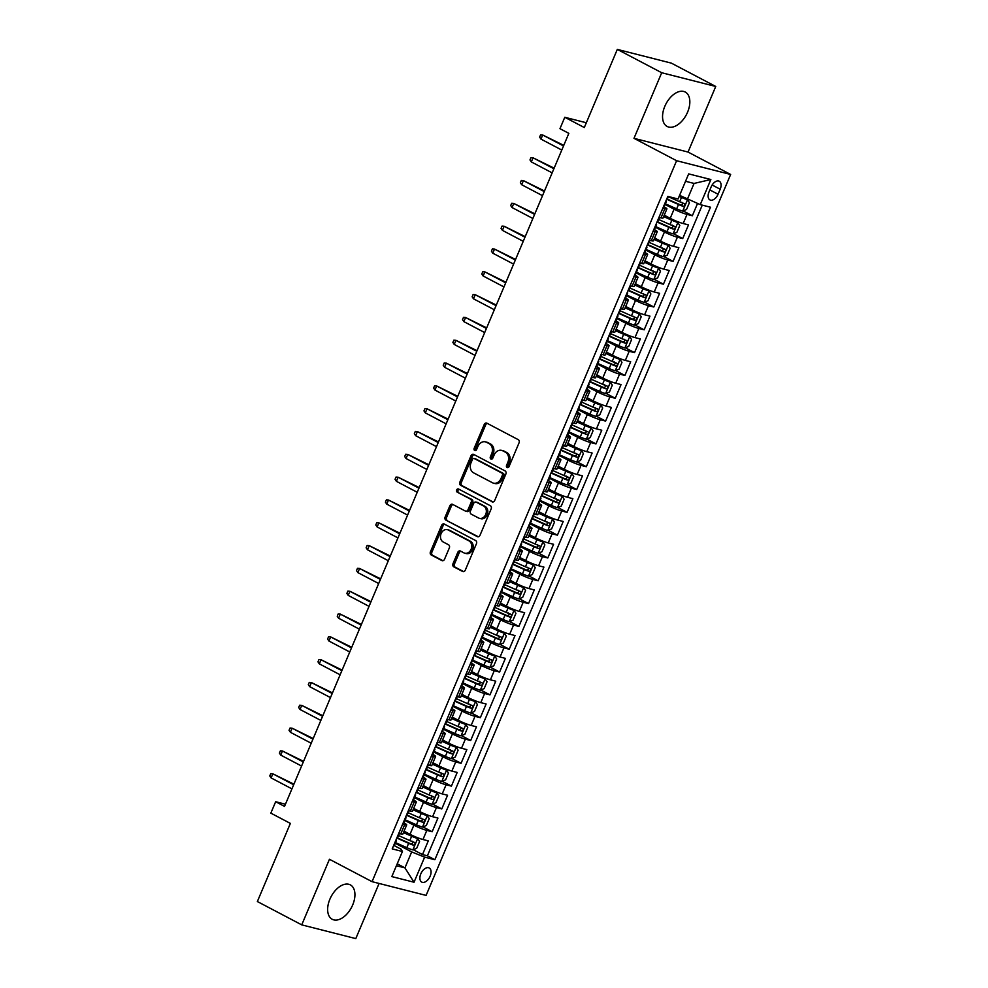<?xml version="1.0" encoding="UTF-8"?>
<svg xmlns="http://www.w3.org/2000/svg" width="988" height="988" viewBox="0 0 988 988"><rect width="100%" height="100%" fill="white"/><g stroke="black" fill="none" stroke-linecap="round" stroke-linejoin="round"><path stroke-width="1.48" d="M507.128 467.546A1.717 1.359 -75.7 0 0 509.018 466.62L519.058 442.822A2.445 1.951 -75.7 0 0 518.268 439.672L486.899 423.185A2.445 1.951 -75.7 0 0 484.219 424.507L474.166 448.305A1.717 1.359 -75.7 0 0 476.599 449.577L477.908 446.502A7.83 6.237 -75.7 0 1 485.404 441.846A7.83 6.237 -75.7 0 1 486.504 442.266L489.122 443.637A7.83 6.237 -75.7 0 1 491.666 453.739L490.369 456.814A1.717 1.359 -75.7 0 0 492.802 458.099L494.111 455.023A7.83 6.237 -75.7 0 1 501.608 450.367A7.83 6.237 -75.7 0 1 502.707 450.787L505.325 452.158A7.83 6.237 -75.7 0 1 507.869 462.261L506.572 465.336A1.717 1.359 -75.7 0 0 507.128 467.546M352.679 904.971A19.439 11.547 117.7 0 0 350.332 884.865A19.439 11.547 117.7 0 0 329.893 899.179A19.439 11.547 117.7 0 0 332.24 919.285A19.439 11.547 117.7 0 0 352.679 904.971M687.586 112.15A19.439 11.547 117.7 0 0 685.24 92.045A19.439 11.547 117.7 0 0 664.8 106.358A19.439 11.547 117.7 0 0 667.147 126.464A19.439 11.547 117.7 0 0 687.586 112.15M430.151 876.22A7.978 4.742 117.7 0 0 429.2 867.97A7.978 4.742 117.7 0 0 420.814 873.849A7.978 4.742 117.7 0 0 421.765 882.099A7.978 4.742 117.7 0 0 430.151 876.22M452.998 563.679A2.445 1.951 -75.7 0 0 453.801 566.84L462.594 571.459A2.445 1.951 -75.7 0 0 465.286 570.138L476.451 543.709A2.445 1.951 -75.7 0 0 475.648 540.56L444.291 524.072A2.445 1.951 -75.7 0 0 441.599 525.394L430.435 551.823A2.445 1.951 -75.7 0 0 431.237 554.972L441.858 560.567A2.445 1.951 -75.7 0 0 444.551 559.233L449.33 547.932A2.445 1.951 -75.7 0 0 448.527 544.771L443.254 542.004A6.546 5.212 -75.7 0 1 440.907 534.138A6.546 5.212 -75.7 0 1 447.403 529.667A6.546 5.212 -75.7 0 1 448.317 530.025L468.967 540.881A6.546 5.212 -75.7 0 1 471.313 548.735A6.546 5.212 -75.7 0 1 464.829 553.206A6.546 5.212 -75.7 0 1 463.903 552.86L460.47 551.045A2.445 1.951 -75.7 0 0 457.777 552.366L452.998 563.679L454.455 564.049A2.445 1.951 -75.7 0 0 455.258 567.211L463.631 571.607M661.701 72.729L633.987 138.32L688.031 152.053L715.744 86.462L661.701 72.729L617.315 49.4L584.303 127.538L564.778 117.276L559.961 128.687L568.841 133.355L284.532 806.393L275.664 801.725L270.836 813.136L290.373 823.399L257.362 901.538L301.735 924.867L355.791 938.6L379.083 883.457M633.987 138.32L676.595 160.711L372.056 881.667L329.449 859.276L301.735 924.867M492.012 501.818A2.445 1.951 -75.7 0 0 494.704 500.496L505.868 474.067A2.445 1.951 -75.7 0 0 505.066 470.906L473.709 454.418A2.445 1.951 -75.7 0 0 471.017 455.752L459.852 482.169A2.445 1.951 -75.7 0 0 460.655 485.33L492.728 501.99M491.16 508.894L479.995 535.311A2.445 1.951 -75.7 0 1 477.303 536.632L445.946 520.145A2.445 1.951 -75.7 0 1 445.143 516.996L449.923 505.683A2.445 1.951 -75.7 0 1 452.615 504.362L465.336 511.043A2.445 1.951 -75.7 0 0 468.016 509.722L471.19 502.225A2.445 1.951 -75.7 0 0 470.387 499.064L457.148 492.11A1.717 1.359 -75.7 0 1 458.469 488.974L490.357 505.733A2.445 1.951 -75.7 0 1 491.16 508.894M617.315 49.4L671.358 63.133L715.744 86.462M413.243 849.692L422.506 854.571L428.286 840.874L422.963 839.528L426.816 830.402A9.966 1.124 -157.1 0 1 413.873 825.178L404.882 820.46M422.876 826.882L432.151 831.76L437.931 818.064L432.596 816.706L436.449 807.579A9.966 1.124 -157.1 0 1 423.506 802.367L414.528 797.649M432.509 804.071L441.784 808.937L447.564 795.254L442.229 793.895L446.094 784.768A9.966 1.124 -157.1 0 1 433.152 779.557L424.161 774.827M442.155 781.249L451.417 786.127L457.197 772.431L451.874 771.085L455.727 761.958A9.966 1.124 -157.1 0 1 442.785 756.734L433.794 752.016M451.788 758.438L461.063 763.304L466.842 749.62L461.507 748.262L465.36 739.135A9.966 1.124 -157.1 0 1 452.418 733.923L443.439 729.193M461.421 735.628L470.696 740.494L476.475 726.81L471.153 725.451L475.006 716.325A9.966 1.124 -157.1 0 1 462.063 711.113L453.072 706.383M471.066 712.805L480.329 717.683L486.121 703.987L480.786 702.641L484.639 693.514A9.966 1.124 -157.1 0 1 471.696 688.29L462.705 683.573M480.699 689.995L489.974 694.86L495.754 681.177L490.419 679.818L494.272 670.691A9.966 1.124 -157.1 0 1 481.329 665.48L472.35 660.75M490.332 667.172L499.607 672.05L505.387 658.366L500.064 657.008L503.917 647.881A9.966 1.124 -157.1 0 1 490.974 642.657L481.983 637.939M499.977 644.361L509.24 649.24L515.032 635.543L509.697 634.197L513.55 625.071A9.966 1.124 -157.1 0 1 500.607 619.846L491.616 615.129M509.61 621.551L518.885 626.417L524.665 612.733L519.33 611.374L523.183 602.248A9.966 1.124 -157.1 0 1 510.24 597.036L501.262 592.306M519.256 598.728L528.518 603.606L534.298 589.922L528.975 588.564L532.828 579.437A9.966 1.124 -157.1 0 1 519.886 574.213L510.895 569.496M528.889 575.918L538.151 580.796L543.943 567.1L538.608 565.741L542.461 556.627A9.966 1.124 -157.1 0 1 529.519 551.403L520.54 546.685M538.522 553.107L547.797 557.973L553.576 544.289L548.241 542.931L552.094 533.804A9.966 1.124 -157.1 0 1 539.152 528.592L530.173 523.862M548.167 530.284L557.43 535.163L563.209 521.466L557.887 520.12L561.74 510.994A9.966 1.124 -157.1 0 1 548.797 505.77L539.806 501.052M557.8 507.474L567.075 512.352L572.855 498.656L567.52 497.297L571.373 488.171A9.966 1.124 -157.1 0 1 558.43 482.959L549.452 478.241M567.433 484.663L576.708 489.529L582.488 475.846L577.153 474.487L581.018 465.36A9.966 1.124 -157.1 0 1 568.063 460.149L559.085 455.419M577.078 461.841L586.341 466.719L592.121 453.023L586.798 451.677L590.651 442.55A9.966 1.124 -157.1 0 1 577.708 437.326L568.718 432.608M586.711 439.03L595.986 443.896L601.766 430.212L596.431 428.854L600.284 419.727A9.966 1.124 -157.1 0 1 587.341 414.515L578.363 409.785M596.344 416.22L605.619 421.086L611.399 407.402L606.064 406.043L609.929 396.917A9.966 1.124 -157.1 0 1 596.987 391.705L587.996 386.975M605.99 393.397L615.252 398.275L621.044 384.579L615.709 383.233L619.562 374.106A9.966 1.124 -157.1 0 1 606.62 368.882L597.629 364.164M615.623 370.586L624.898 375.452L630.677 361.769L625.342 360.41L629.195 351.283A9.966 1.124 -157.1 0 1 616.253 346.072L607.274 341.342M625.256 347.764L634.531 352.642L640.31 338.958L634.988 337.6L638.841 328.473A9.966 1.124 -157.1 0 1 625.898 323.249L616.907 318.531M634.901 324.953L644.164 329.831L649.956 316.135L644.621 314.777L648.474 305.663A9.966 1.124 -157.1 0 1 635.531 300.438L626.54 295.721M644.534 302.143L653.809 307.009L659.589 293.325L654.254 291.966L658.107 282.84A9.966 1.124 -157.1 0 1 645.164 277.628L636.186 272.898M654.18 279.32L663.442 284.198L669.222 270.502L663.899 269.156L667.752 260.029A9.966 1.124 -157.1 0 1 654.809 254.805L645.819 250.088M663.812 256.51L673.075 261.388L678.867 247.692L673.532 246.333L677.385 237.206A9.966 1.124 -157.1 0 1 664.442 231.995L655.464 227.277M673.446 233.699L682.72 238.565L688.5 224.881L683.165 223.523A9.966 1.124 -157.1 0 1 670.222 218.311L664.257 215.174M422.963 839.528A9.966 1.124 22.9 0 1 410.02 834.304L404.055 831.167M432.596 816.706A9.966 1.124 22.9 0 1 419.653 811.494L413.688 808.357M442.229 793.895A9.966 1.124 22.9 0 1 429.286 788.683L423.321 785.546M451.874 771.085A9.966 1.124 22.9 0 1 438.931 765.861L432.966 762.724M461.507 748.262A9.966 1.124 22.9 0 1 448.564 743.05L442.599 739.913M471.153 725.451A9.966 1.124 22.9 0 1 458.197 720.227L452.232 717.103M480.786 702.641A9.966 1.124 22.9 0 1 467.843 697.417L461.878 694.28M490.419 679.818A9.966 1.124 22.9 0 1 477.476 674.606L471.511 671.47M500.064 657.008A9.966 1.124 22.9 0 1 487.121 651.784L481.144 648.647M509.697 634.197A9.966 1.124 22.9 0 1 496.754 628.973L490.789 625.836M519.33 611.374A9.966 1.124 22.9 0 1 506.387 606.163L500.422 603.026M528.975 588.564A9.966 1.124 22.9 0 1 516.032 583.34L510.055 580.203M538.608 565.741A9.966 1.124 22.9 0 1 525.665 560.529L519.7 557.393M548.241 542.931A9.966 1.124 22.9 0 1 535.298 537.719L529.333 534.582M557.887 520.12A9.966 1.124 22.9 0 1 544.944 514.896L538.966 511.759M567.52 497.297A9.966 1.124 22.9 0 1 554.577 492.086L548.612 488.949M577.153 474.487A9.966 1.124 22.9 0 1 564.21 469.275L558.245 466.138M586.798 451.677A9.966 1.124 22.9 0 1 573.855 446.453L567.89 443.316M596.431 428.854A9.966 1.124 22.9 0 1 583.488 423.642L577.523 420.505M606.064 406.043A9.966 1.124 22.9 0 1 593.121 400.819L587.156 397.695M615.709 383.233A9.966 1.124 22.9 0 1 602.766 378.009L596.801 374.872M625.342 360.41A9.966 1.124 22.9 0 1 612.399 355.198L606.434 352.061M634.988 337.6A9.966 1.124 22.9 0 1 622.032 332.376L616.067 329.239M644.621 314.777A9.966 1.124 22.9 0 1 631.678 309.565L625.713 306.428M654.254 291.966A9.966 1.124 22.9 0 1 641.311 286.755L635.346 283.618M663.899 269.156A9.966 1.124 22.9 0 1 650.956 263.932L644.979 260.795M673.532 246.333A9.966 1.124 22.9 0 1 660.589 241.121L654.624 237.984M711.138 186.93L709.014 191.944A7.731 4.594 117.7 0 0 709.952 199.934A7.731 4.594 117.7 0 0 718.066 194.253L720.19 189.227A7.731 4.594 117.7 0 0 719.264 181.236A7.731 4.594 117.7 0 0 711.138 186.93M676.595 160.711L730.638 174.456L426.1 895.4L372.056 881.667M422.506 854.571L427.396 855.818L434.856 859.733L710.483 207.221L700.257 204.627L679.596 195.352M434.856 859.733L424.63 857.139L414.034 882.235L391.828 876.591L402.425 851.495L392.211 848.89L667.839 196.39L678.064 198.983L688.661 173.888L710.866 179.532L700.257 204.627M403.351 822.51L403.351 822.51A9.966 1.124 -157.1 0 1 406.698 824.906A9.966 1.124 -157.1 0 1 404.611 824.758L402.61 824.251M412.984 799.687L412.996 799.7A9.966 1.124 -157.1 0 1 416.331 802.083A9.966 1.124 -157.1 0 1 414.244 801.947L412.255 801.429M422.629 776.877L422.629 776.877A9.966 1.124 -157.1 0 1 425.976 779.273A9.966 1.124 -157.1 0 1 423.889 779.124L421.888 778.618M432.262 754.066L432.262 754.066A9.966 1.124 -157.1 0 1 435.609 756.462A9.966 1.124 -157.1 0 1 433.522 756.314L431.534 755.808M441.895 731.244L441.908 731.244A9.966 1.124 -157.1 0 1 445.242 733.639A9.966 1.124 -157.1 0 1 443.167 733.491L441.167 732.985M451.541 708.433L451.541 708.433A9.966 1.124 -157.1 0 1 454.888 710.829A9.966 1.124 -157.1 0 1 452.8 710.681L450.8 710.174M461.174 685.623L461.174 685.623A9.966 1.124 -157.1 0 1 464.521 688.019A9.966 1.124 -157.1 0 1 462.433 687.87L460.445 687.364M470.819 662.8L470.819 662.8A9.966 1.124 -157.1 0 1 474.154 665.196A9.966 1.124 -157.1 0 1 472.079 665.048L470.078 664.541M480.452 639.989L480.452 639.989A9.966 1.124 -157.1 0 1 483.799 642.385A9.966 1.124 -157.1 0 1 481.712 642.237L479.711 641.731M490.085 617.179L490.085 617.179A9.966 1.124 -157.1 0 1 493.432 619.575A9.966 1.124 -157.1 0 1 491.345 619.427L489.356 618.92M499.73 594.356L499.73 594.356A9.966 1.124 -157.1 0 1 503.065 596.752A9.966 1.124 -157.1 0 1 500.99 596.604L498.989 596.097M509.363 571.546L509.363 571.546A9.966 1.124 -157.1 0 1 512.71 573.942A9.966 1.124 -157.1 0 1 510.623 573.793L508.622 573.287M518.996 548.723L519.009 548.735A9.966 1.124 -157.1 0 1 522.343 551.131A9.966 1.124 -157.1 0 1 520.256 550.983L518.268 550.477M528.642 525.912L528.642 525.912A9.966 1.124 -157.1 0 1 531.989 528.308A9.966 1.124 -157.1 0 1 529.901 528.16L527.901 527.654M538.275 503.102L538.275 503.102A9.966 1.124 -157.1 0 1 541.622 505.498A9.966 1.124 -157.1 0 1 539.534 505.35L537.534 504.843M547.908 480.279L547.92 480.291A9.966 1.124 -157.1 0 1 551.255 482.675A9.966 1.124 -157.1 0 1 549.167 482.539L547.179 482.021M557.553 457.469L557.553 457.469A9.966 1.124 -157.1 0 1 560.9 459.865A9.966 1.124 -157.1 0 1 558.813 459.716L556.812 459.21M567.186 434.658L567.186 434.658A9.966 1.124 -157.1 0 1 570.533 437.054A9.966 1.124 -157.1 0 1 568.446 436.906L566.445 436.4M576.819 411.835L576.831 411.835A9.966 1.124 -157.1 0 1 580.166 414.231A9.966 1.124 -157.1 0 1 578.091 414.083L576.09 413.577M586.464 389.025L586.464 389.025A9.966 1.124 -157.1 0 1 589.811 391.421A9.966 1.124 -157.1 0 1 587.724 391.273L585.723 390.766M596.097 366.215L596.097 366.215A9.966 1.124 -157.1 0 1 599.444 368.61A9.966 1.124 -157.1 0 1 597.357 368.462L595.369 367.956M605.73 343.392L605.743 343.392A9.966 1.124 -157.1 0 1 609.077 345.788A9.966 1.124 -157.1 0 1 607.003 345.639L605.002 345.133M615.376 320.581L615.376 320.581A9.966 1.124 -157.1 0 1 618.723 322.977A9.966 1.124 -157.1 0 1 616.636 322.829L614.635 322.323M625.009 297.771L625.009 297.771A9.966 1.124 -157.1 0 1 628.356 300.167A9.966 1.124 -157.1 0 1 626.269 300.019L624.28 299.512M634.654 274.948L634.654 274.948A9.966 1.124 -157.1 0 1 637.989 277.344A9.966 1.124 -157.1 0 1 635.914 277.196L633.913 276.689M644.287 252.138L644.287 252.138A9.966 1.124 -157.1 0 1 647.634 254.534A9.966 1.124 -157.1 0 1 645.547 254.385L643.546 253.879M653.92 229.315L653.92 229.327A9.966 1.124 -157.1 0 1 657.267 231.723A9.966 1.124 -157.1 0 1 655.18 231.575L653.192 231.056M683.091 210.876L692.353 215.755L687.018 214.396A9.966 1.124 -157.1 0 1 674.075 209.184L665.097 204.454M663.566 206.504L663.566 206.504A9.966 1.124 -157.1 0 1 666.9 208.9A9.966 1.124 -157.1 0 1 664.825 208.752L662.825 208.246M666.9 208.9L663.047 218.027A9.966 1.124 -157.1 0 1 660.972 217.879L658.971 217.372M398.757 833.378L400.758 833.884A9.966 1.124 22.9 0 0 402.845 834.033L406.698 824.906M408.402 810.555L410.391 811.062A9.966 1.124 22.9 0 0 412.478 811.21L416.331 802.083M418.035 787.745L420.036 788.251A9.966 1.124 22.9 0 0 422.111 788.399L425.976 779.273M427.668 764.934L429.669 765.441A9.966 1.124 22.9 0 0 431.756 765.589L435.609 756.462M437.314 742.111L439.302 742.618A9.966 1.124 22.9 0 0 441.389 742.766L445.242 733.639M446.947 719.301L448.947 719.807A9.966 1.124 22.9 0 0 451.034 719.956L454.888 710.829M456.579 696.491L458.58 696.997A9.966 1.124 22.9 0 0 460.667 697.145L464.521 688.019M466.225 673.668L468.213 674.174A9.966 1.124 22.9 0 0 470.3 674.322L474.154 665.196M475.858 650.857L477.859 651.364A9.966 1.124 22.9 0 0 479.946 651.512L483.799 642.385M485.503 628.047L487.492 628.553A9.966 1.124 22.9 0 0 489.579 628.701L493.432 619.575M495.136 605.224L497.137 605.73A9.966 1.124 22.9 0 0 499.212 605.879L503.065 596.752M504.769 582.414L506.77 582.92A9.966 1.124 22.9 0 0 508.857 583.068L512.71 573.942M514.415 559.591L516.403 560.11A9.966 1.124 22.9 0 0 518.49 560.245L522.343 551.131M524.048 536.78L526.048 537.287A9.966 1.124 22.9 0 0 528.123 537.435L531.989 528.308M533.681 513.97L535.681 514.476A9.966 1.124 22.9 0 0 537.768 514.625L541.622 505.498M543.326 491.147L545.314 491.654A9.966 1.124 22.9 0 0 547.401 491.802L551.255 482.675M552.959 468.337L554.96 468.843A9.966 1.124 22.9 0 0 557.034 468.991L560.9 459.865M562.592 445.526L564.593 446.033A9.966 1.124 22.9 0 0 566.68 446.181L570.533 437.054M572.237 422.703L574.226 423.21A9.966 1.124 22.9 0 0 576.313 423.358L580.166 414.231M581.87 399.893L583.871 400.399A9.966 1.124 22.9 0 0 585.946 400.548L589.811 391.421M591.503 377.083L593.504 377.589A9.966 1.124 22.9 0 0 595.591 377.737L599.444 368.61M601.149 354.26L603.137 354.766A9.966 1.124 22.9 0 0 605.224 354.914L609.077 345.788M610.782 331.449L612.782 331.956A9.966 1.124 22.9 0 0 614.869 332.104L618.723 322.977M620.415 308.627L622.415 309.145A9.966 1.124 22.9 0 0 624.502 309.293L628.356 300.167M630.06 285.816L632.061 286.322A9.966 1.124 22.9 0 0 634.135 286.471L637.989 277.344M639.693 263.006L641.694 263.512A9.966 1.124 22.9 0 0 643.781 263.66L647.634 254.534M649.338 240.183L651.327 240.702A9.966 1.124 22.9 0 0 653.414 240.837L657.267 231.723M682.72 238.565L677.385 237.206M673.075 261.388L667.752 260.029M663.442 284.198L658.107 282.84M653.809 307.009L648.474 305.663M644.164 329.831L638.841 328.473M634.531 352.642L629.195 351.283M624.898 375.452L619.562 374.106M615.252 398.275L609.929 396.917M605.619 421.086L600.284 419.727M595.986 443.896L590.651 442.55M586.341 466.719L581.018 465.36M576.708 489.529L571.373 488.171M567.075 512.352L561.74 510.994M557.43 535.163L552.094 533.804M547.797 557.973L542.461 556.627M538.151 580.796L532.828 579.437M528.518 603.606L523.183 602.248M518.885 626.417L513.55 625.071M509.24 649.24L503.917 647.881M499.607 672.05L494.272 670.691M489.974 694.86L484.639 693.514M480.329 717.683L475.006 716.325M470.696 740.494L465.36 739.135M461.063 763.304L455.727 761.958M451.417 786.127L446.094 784.768M441.784 808.937L436.449 807.579M432.151 831.76L426.816 830.402M427.396 855.818L702.258 205.133M692.353 215.755L697.516 203.528M397.225 863.821L404.944 867.884L411.687 851.915L395.249 843.27M687.315 199.415L694.07 183.435L685.536 181.273M688.031 152.053L730.638 174.456M285.458 804.207L275.664 801.725M586.329 122.759L564.778 117.276M396.423 865.723L404.944 867.884L414.034 882.235M393.718 845.32L401.177 849.248L402.425 851.495M411.687 851.915L424.63 857.139M694.07 183.435L710.866 179.532M508.165 467.546A1.717 1.359 -75.7 0 1 508.03 465.706L509.339 462.631A7.83 6.237 -75.7 0 0 506.782 452.529L505.325 452.158M501.608 450.367L503.077 450.738A7.83 6.237 -75.7 0 1 504.176 451.158L506.782 452.529M485.404 441.846L486.874 442.216A7.83 6.237 -75.7 0 1 487.961 442.636L490.579 444.02A7.83 6.237 -75.7 0 1 493.123 454.11L491.826 457.185A1.717 1.359 -75.7 0 0 491.962 459.025M487.319 423.407A2.445 1.951 -75.7 0 0 485.676 424.877L475.623 448.676A1.717 1.359 -75.7 0 0 475.759 450.516M474.129 454.641A2.445 1.951 -75.7 0 0 472.474 456.123L461.31 482.539A2.445 1.951 -75.7 0 0 462.112 485.701L493.061 501.966M502.386 475.24A1.717 1.359 -75.7 0 0 501.83 473.042L474.302 458.568A1.717 1.359 -75.7 0 0 472.412 459.494L471.041 462.742A7.83 6.237 -75.7 0 0 473.598 472.832L492.407 482.724A7.83 6.237 -75.7 0 0 493.506 483.157A7.83 6.237 -75.7 0 0 501.015 478.488L502.386 475.24L503.843 475.623A1.717 1.359 -75.7 0 0 503.287 473.413L501.83 473.042M475.265 458.815A1.717 1.359 -75.7 0 1 475.759 458.938L503.287 473.413M493.506 483.157L494.976 483.527A7.83 6.237 -75.7 0 0 502.472 478.859L501.015 478.488M503.843 475.623L502.472 478.859M478.353 536.793L445.946 520.145M453.035 504.584A2.445 1.951 -75.7 0 0 451.38 506.054L446.601 517.366A2.445 1.951 -75.7 0 0 447.403 520.528M466.793 511.426A2.445 1.951 -75.7 0 0 469.485 510.092L472.647 502.596A2.445 1.951 -75.7 0 0 471.856 499.434L457.148 492.11M459.05 489.282A1.717 1.359 -75.7 0 0 458.605 492.481M478.525 517.984A6.546 5.212 -75.7 0 0 479.452 518.342A6.546 5.212 -75.7 0 0 485.935 513.871A6.546 5.212 -75.7 0 0 483.589 506.004L476.315 502.188A2.445 1.951 -75.7 0 0 473.623 503.51L470.461 511.006A2.445 1.951 -75.7 0 0 471.251 514.168L478.525 517.984M479.452 518.342L480.909 518.712A6.546 5.212 -75.7 0 0 487.405 514.242A6.546 5.212 -75.7 0 0 485.046 506.375L483.589 506.004M477.068 502.373A2.445 1.951 -75.7 0 1 477.772 502.559L485.046 506.375M460.89 551.267A2.445 1.951 -75.7 0 0 459.235 552.737L454.455 564.049M464.829 553.206L466.287 553.576A6.546 5.212 -75.7 0 0 472.783 549.118A6.546 5.212 -75.7 0 0 470.424 541.251L468.967 540.881M447.403 529.667L448.861 530.037A6.546 5.212 -75.7 0 1 449.775 530.395L470.424 541.251M444.711 524.295A2.445 1.951 -75.7 0 0 443.056 525.764L431.892 552.193A2.445 1.951 -75.7 0 0 432.695 555.342L442.896 560.715M665.369 203.8L676.669 208.839A6.607 0.753 -157.1 0 0 682.634 211.062L686.524 209.518L689.414 202.676L687.463 199.65A6.607 0.753 -157.1 0 1 681.485 197.427L679.151 196.39M687.463 199.65L679.299 196.044M666.69 199.23L678.497 204.504A6.607 0.753 22.9 0 0 683.153 206.331C684.956 205.85 685.339 204.948 684.314 203.59A6.607 0.753 -157.1 0 1 679.658 201.762L668.357 196.723M681.757 202.244C683.103 203.763 682.708 204.677 680.609 204.985L667.345 199.119M663.689 206.208A6.607 0.753 22.9 0 0 664.381 206.159L666.208 201.824A6.607 0.753 22.9 0 0 665.764 201.293M665.579 201.737L665.776 201.91A6.607 0.753 22.9 0 0 666.208 201.824M668.444 196.538L667.357 199.094A6.607 0.753 -157.1 0 1 666.937 199.168L666.616 199.28M563.765 145.36L542.696 134.998L563.518 145.94M540.955 139.098L539.621 137.122L540.584 134.837L542.696 134.998L540.955 139.098L561.789 150.053M655.736 226.61L667.024 231.649A6.607 0.753 -157.1 0 0 673.001 233.872L676.891 232.328L679.781 225.486L677.817 222.461A6.607 0.753 -157.1 0 1 671.84 220.238L663.664 216.594M677.817 222.461L663.8 216.249M657.057 222.053L668.864 227.314A6.607 0.753 22.9 0 0 673.52 229.142C675.323 228.673 675.706 227.759 674.681 226.4A6.607 0.753 -157.1 0 1 670.012 224.572L658.724 219.534M672.124 225.066C673.458 226.573 673.075 227.487 670.963 227.796L657.712 221.929A6.607 0.753 -157.1 0 1 657.292 221.991L656.983 222.09M646.103 249.421L657.39 254.459A6.607 0.753 -157.1 0 0 663.368 256.682L667.246 255.151L670.148 248.297L668.184 245.283A6.607 0.753 -157.1 0 1 662.207 243.06L654.019 239.405M668.184 245.283L654.167 239.059M647.412 244.863L659.218 250.125A6.607 0.753 22.9 0 0 663.887 251.952C665.677 251.483 666.073 250.569 665.035 249.223A6.607 0.753 -157.1 0 1 660.379 247.395L649.091 242.356M662.479 247.877C663.825 249.396 663.442 250.31 661.33 250.619L648.066 244.74A6.607 0.753 -157.1 0 1 647.659 244.802L647.338 244.901M636.457 272.243L647.758 277.282A6.607 0.753 -157.1 0 0 653.723 279.505L657.613 277.961L660.503 271.12L658.551 268.094A6.607 0.753 -157.1 0 1 652.574 265.871L644.386 262.215M658.551 268.094L644.534 261.869M637.779 267.674L649.585 272.947A6.607 0.753 22.9 0 0 654.241 274.775C656.044 274.306 656.427 273.392 655.402 272.033A6.607 0.753 -157.1 0 1 650.734 270.206L639.446 265.167M652.846 270.687C654.192 272.206 653.797 273.12 651.685 273.429L638.433 267.563A6.607 0.753 -157.1 0 1 638.013 267.612L637.705 267.723M626.824 295.054L638.112 300.093A6.607 0.753 -157.1 0 0 644.09 302.316L647.98 300.772L650.87 293.93L648.906 290.904A6.607 0.753 -157.1 0 1 642.929 288.681L634.753 285.038M648.906 290.904L634.889 284.692M628.146 290.497L639.94 295.758A6.607 0.753 22.9 0 0 644.608 297.586C646.411 297.116 646.794 296.202 645.769 294.844A6.607 0.753 -157.1 0 1 641.101 293.016L629.813 287.977M643.213 293.51C644.547 295.029 644.164 295.931 642.052 296.239L628.8 290.373A6.607 0.753 -157.1 0 1 628.38 290.435L628.072 290.534M654.044 229.031A6.607 0.753 22.9 0 0 654.735 228.981L656.575 224.647A6.607 0.753 22.9 0 0 656.118 224.115M658.86 217.619A6.607 0.753 22.9 0 0 659.552 217.57A6.607 0.753 22.9 0 0 659.564 217.521L657.724 221.905M655.933 224.56L656.143 224.721A6.607 0.753 22.9 0 0 656.575 224.647M554.132 168.17L533.051 157.808L553.885 168.75M531.322 161.909L529.976 159.933L530.939 157.66L533.051 157.808L531.322 161.909L552.144 172.863M644.411 251.841A6.607 0.753 22.9 0 0 645.102 251.792L646.93 247.457A6.607 0.753 22.9 0 0 646.485 246.926M649.227 240.43A6.607 0.753 22.9 0 0 649.919 240.38A6.607 0.753 22.9 0 0 649.931 240.343M646.3 247.371L646.498 247.543A6.607 0.753 22.9 0 0 646.93 247.457M544.487 190.993L523.418 180.619L544.24 191.573M521.676 184.731L520.343 182.755L521.306 180.471L523.418 180.619L521.676 184.731L542.511 195.673M634.778 274.652A6.607 0.753 22.9 0 0 635.469 274.602L637.297 270.267A6.607 0.753 22.9 0 0 636.852 269.736M639.594 263.253A6.607 0.753 22.9 0 0 640.286 263.203A6.607 0.753 22.9 0 0 640.286 263.154L638.446 267.538M636.655 270.181L636.865 270.354A6.607 0.753 22.9 0 0 637.297 270.267M534.854 213.803L513.772 203.442L534.607 214.384M512.043 207.542L510.71 205.566L511.673 203.281L513.772 203.442L512.043 207.542L532.878 218.496M625.132 297.474A6.607 0.753 22.9 0 0 625.824 297.425L627.652 293.09A6.607 0.753 22.9 0 0 627.207 292.559M629.949 286.063A6.607 0.753 22.9 0 0 630.64 286.014A6.607 0.753 22.9 0 0 630.653 285.964M627.022 293.004L627.219 293.164A6.607 0.753 22.9 0 0 627.652 293.09M525.221 236.614L504.139 226.252L524.974 237.206M502.41 230.365L501.064 228.376L502.028 226.104L504.139 226.252L502.41 230.365L523.232 241.307M617.191 317.877L628.479 322.903A6.607 0.753 -157.1 0 0 634.457 325.126L638.334 323.595L641.224 316.753L639.273 313.727A6.607 0.753 -157.1 0 1 633.296 311.504L625.108 307.848M639.273 313.727L625.256 307.503M618.5 313.307L630.307 318.568A6.607 0.753 22.9 0 0 634.975 320.396C636.766 319.927 637.161 319.013 636.124 317.667A6.607 0.753 -157.1 0 1 631.468 315.839L620.18 310.8M633.567 316.321C634.914 317.84 634.531 318.754 632.419 319.062L619.155 313.196M615.499 320.285A6.607 0.753 22.9 0 0 616.191 320.236L618.019 315.901A6.607 0.753 22.9 0 0 617.574 315.37M620.316 308.874A6.607 0.753 22.9 0 0 621.007 308.824A6.607 0.753 22.9 0 0 621.02 308.787L619.18 313.159A6.607 0.753 -157.1 0 1 618.747 313.245L618.426 313.344M617.389 315.814L617.586 315.987A6.607 0.753 22.9 0 0 618.019 315.901M515.575 259.436L494.506 249.062L515.328 260.017M492.765 253.175L491.431 251.199L492.395 248.914L494.506 249.062L492.765 253.175L513.599 264.117M607.546 340.687L618.834 345.726A6.607 0.753 -157.1 0 0 624.811 347.949L628.701 346.405L631.591 339.563L629.64 336.538A6.607 0.753 -157.1 0 1 623.663 334.315L615.475 330.659M629.64 336.538L615.623 330.325M608.867 336.118L620.674 341.391A6.607 0.753 22.9 0 0 625.33 343.219C627.133 342.75 627.516 341.836 626.491 340.477A6.607 0.753 -157.1 0 1 621.823 338.649L610.535 333.611M623.934 339.131C625.268 340.65 624.885 341.564 622.773 341.873L609.522 336.006A6.607 0.753 -157.1 0 1 609.102 336.056L608.793 336.167M597.913 363.498L609.201 368.536A6.607 0.753 -157.1 0 0 615.178 370.759L619.068 369.216L621.958 362.374L619.995 359.348A6.607 0.753 -157.1 0 1 614.017 357.125L605.829 353.482M619.995 359.348L605.977 353.136M599.234 358.94L611.029 364.202A6.607 0.753 22.9 0 0 615.697 366.029C617.5 365.56 617.883 364.646 616.845 363.3A6.607 0.753 -157.1 0 1 612.19 361.46L600.902 356.433M614.301 361.954C615.635 363.473 615.252 364.374 613.14 364.683L599.889 358.817M588.28 386.32L599.568 391.347A6.607 0.753 -157.1 0 0 605.545 393.57L609.423 392.038L612.313 385.197L610.362 382.171A6.607 0.753 -157.1 0 1 604.384 379.948L596.196 376.292M610.362 382.171L596.344 375.946M589.589 381.751L601.396 387.012A6.607 0.753 22.9 0 0 606.064 388.852C607.855 388.37 608.25 387.457 607.212 386.11A6.607 0.753 -157.1 0 1 602.557 384.283L591.269 379.244M604.656 384.764C606.002 386.283 605.619 387.197 603.507 387.506L590.244 381.64A6.607 0.753 -157.1 0 1 589.836 381.689L589.515 381.788M578.635 409.131L589.922 414.17A6.607 0.753 -157.1 0 0 595.9 416.393L599.79 414.849L602.68 408.007L600.716 404.981A6.607 0.753 -157.1 0 1 594.751 402.758L586.563 399.103M600.716 404.981L586.699 398.769M579.956 404.561L591.763 409.835A6.607 0.753 22.9 0 0 596.419 411.663C598.222 411.193 598.605 410.279 597.579 408.921A6.607 0.753 -157.1 0 1 592.911 407.093L581.623 402.054M595.023 407.587C596.357 409.094 595.974 410.008 593.862 410.316L580.611 404.45M569.002 431.941L580.289 436.98A6.607 0.753 -157.1 0 0 586.267 439.203L590.157 437.672L593.047 430.817L591.083 427.792A6.607 0.753 -157.1 0 1 585.106 425.581L576.918 421.925M591.083 427.792L577.066 421.58M570.323 427.384L582.117 432.645A6.607 0.753 22.9 0 0 586.786 434.473C588.589 434.004 588.971 433.09 587.934 431.744A6.607 0.753 -157.1 0 1 583.278 429.916L571.99 424.877M585.39 430.398C586.724 431.917 586.341 432.83 584.229 433.139L570.965 427.261M605.866 343.095A6.607 0.753 22.9 0 0 606.546 343.046L608.386 338.711A6.607 0.753 22.9 0 0 607.941 338.18M610.683 331.696A6.607 0.753 22.9 0 0 611.374 331.647A6.607 0.753 22.9 0 0 611.374 331.598M607.744 338.637L607.953 338.798A6.607 0.753 22.9 0 0 608.386 338.711M505.942 282.247L484.861 271.885L505.695 282.827M483.132 275.985L481.798 274.009L482.762 271.725L484.861 271.885L483.132 275.985L503.966 286.94M596.221 365.918A6.607 0.753 22.9 0 0 596.913 365.869L598.74 361.534A6.607 0.753 22.9 0 0 598.296 361.003M601.037 354.507A6.607 0.753 22.9 0 0 601.729 354.457A6.607 0.753 22.9 0 0 601.741 354.408M598.111 361.447L598.308 361.62A6.607 0.753 22.9 0 0 598.74 361.534M601.729 354.457L599.901 358.792A6.607 0.753 -157.1 0 1 599.469 358.879L599.148 358.977M496.309 305.057L475.228 294.696L496.062 305.65M473.499 298.808L472.153 296.832L473.116 294.548L475.228 294.696L473.499 298.808L494.321 309.75M586.588 388.729A6.607 0.753 22.9 0 0 587.28 388.679L589.107 384.344A6.607 0.753 22.9 0 0 588.663 383.813M591.404 377.33A6.607 0.753 22.9 0 0 592.096 377.268A6.607 0.753 22.9 0 0 592.096 377.231M588.478 384.258L588.675 384.431A6.607 0.753 22.9 0 0 589.107 384.344M486.664 327.88L465.595 317.506L486.417 328.461M463.854 321.619L462.52 319.643L463.483 317.358L465.595 317.506L463.854 321.619L484.688 332.573M576.943 411.551A6.607 0.753 22.9 0 0 577.634 411.49L579.474 407.155A6.607 0.753 22.9 0 0 579.03 406.624M581.771 400.14A6.607 0.753 22.9 0 0 582.463 400.091A6.607 0.753 22.9 0 0 582.463 400.041M578.832 407.081L579.042 407.241A6.607 0.753 22.9 0 0 579.474 407.155M582.463 400.091L580.623 404.425A6.607 0.753 -157.1 0 1 580.191 404.512L579.882 404.611M477.031 350.691L455.95 340.329L476.784 351.271M454.221 344.429L452.887 342.453L453.85 340.168L455.95 340.329L454.221 344.429L475.043 355.384M567.31 434.362A6.607 0.753 22.9 0 0 568.001 434.312L569.829 429.978A6.607 0.753 22.9 0 0 569.384 429.447M572.126 422.95A6.607 0.753 22.9 0 0 572.818 422.901A6.607 0.753 22.9 0 0 572.83 422.864M569.199 429.891L569.397 430.064A6.607 0.753 22.9 0 0 569.829 429.978M572.818 422.901L570.99 427.236A6.607 0.753 -157.1 0 1 570.558 427.322L570.237 427.421M467.398 373.501L446.317 363.139L467.151 374.094M444.588 367.252L443.242 365.276L444.205 362.991L446.317 363.139L444.588 367.252L465.41 378.194M559.369 454.764L570.656 459.803A6.607 0.753 -157.1 0 0 576.634 462.014L580.512 460.482L583.402 453.64L581.45 450.614A6.607 0.753 -157.1 0 1 575.473 448.391L567.285 444.736M581.45 450.614L567.433 444.39M560.678 450.195L572.484 455.468A6.607 0.753 22.9 0 0 577.14 457.296C578.943 456.814 579.326 455.9 578.301 454.554A6.607 0.753 -157.1 0 1 573.645 452.726L562.345 447.688M575.745 453.208C577.091 454.727 576.708 455.641 574.596 455.95L561.332 450.083M557.677 457.172A6.607 0.753 22.9 0 0 558.368 457.123L560.196 452.788A6.607 0.753 22.9 0 0 559.751 452.257M562.493 445.773A6.607 0.753 22.9 0 0 563.185 445.712A6.607 0.753 22.9 0 0 563.185 445.674M559.566 452.702L559.764 452.875A6.607 0.753 22.9 0 0 560.196 452.788M563.185 445.712L561.357 450.046A6.607 0.753 -157.1 0 1 560.925 450.133L560.604 450.244M457.753 396.324L436.684 385.962L457.506 396.904M434.942 390.062L433.609 388.086L434.572 385.802L436.684 385.962L434.942 390.062L455.777 401.017M549.723 477.575L561.011 482.613A6.607 0.753 -157.1 0 0 566.989 484.836L570.879 483.293L573.769 476.451L571.805 473.425A6.607 0.753 -157.1 0 1 565.84 471.202L557.652 467.546M571.805 473.425L557.788 467.213M551.045 473.017L562.851 478.278A6.607 0.753 22.9 0 0 567.507 480.106C569.31 479.637 569.693 478.723 568.668 477.365A6.607 0.753 -157.1 0 1 564 475.537L552.712 470.498M566.112 476.031C567.445 477.537 567.063 478.451 564.951 478.76L551.699 472.894M548.031 479.995A6.607 0.753 22.9 0 0 548.723 479.933L550.563 475.599A6.607 0.753 22.9 0 0 550.118 475.08M552.86 468.584A6.607 0.753 22.9 0 0 553.552 468.534A6.607 0.753 22.9 0 0 553.552 468.485M549.921 475.524L550.131 475.685A6.607 0.753 22.9 0 0 550.563 475.599M553.552 468.534L551.712 472.869A6.607 0.753 -157.1 0 1 551.279 472.956L550.971 473.054M448.12 419.134L427.038 408.773L447.873 419.715M425.309 412.873L423.963 410.897L424.939 408.624L427.038 408.773L425.309 412.873L446.131 423.827M540.09 500.385L551.378 505.424A6.607 0.753 -157.1 0 0 557.356 507.647L561.246 506.115L564.136 499.261L562.172 496.248A6.607 0.753 -157.1 0 1 556.195 494.025L548.007 490.369M562.172 496.248L548.155 490.023M541.412 495.828L553.206 501.089A6.607 0.753 22.9 0 0 557.874 502.917C559.677 502.447 560.06 501.534 559.023 500.187A6.607 0.753 -157.1 0 1 554.367 498.36L543.079 493.321M556.479 498.841C557.812 500.36 557.43 501.274 555.318 501.583L542.054 495.704M538.398 502.806A6.607 0.753 22.9 0 0 539.09 502.756L540.918 498.421A6.607 0.753 22.9 0 0 540.473 497.89M543.215 491.394A6.607 0.753 22.9 0 0 543.906 491.345A6.607 0.753 22.9 0 0 543.919 491.308M540.288 498.335L540.485 498.508A6.607 0.753 22.9 0 0 540.918 498.421M543.906 491.345L542.079 495.68A6.607 0.753 -157.1 0 1 541.646 495.766L541.325 495.865M438.474 441.945L417.405 431.583L438.24 442.538M415.664 435.696L414.33 433.72L415.293 431.435L417.405 431.583L415.664 435.696L436.498 446.638M530.445 523.208L541.745 528.247A6.607 0.753 -157.1 0 0 547.723 530.47L551.6 528.926L554.49 522.084L552.539 519.058A6.607 0.753 -157.1 0 1 546.562 516.835L538.374 513.18M552.539 519.058L538.522 512.834M531.766 518.638L543.573 523.912A6.607 0.753 22.9 0 0 548.229 525.74C550.032 525.258 550.415 524.356 549.39 522.998A6.607 0.753 -157.1 0 1 544.734 521.17L533.434 516.131M546.833 521.652C548.179 523.171 547.784 524.085 545.685 524.393L532.421 518.527M528.765 525.616A6.607 0.753 22.9 0 0 529.457 525.567L531.285 521.232A6.607 0.753 22.9 0 0 530.84 520.701M533.582 514.217A6.607 0.753 22.9 0 0 534.273 514.168A6.607 0.753 22.9 0 0 534.273 514.118M530.655 521.145L530.852 521.318A6.607 0.753 22.9 0 0 531.285 521.232M534.273 514.168L532.446 518.502A6.607 0.753 -157.1 0 1 532.013 518.577L531.692 518.688M428.841 464.768L407.772 454.406L428.594 465.348M406.031 458.506L404.697 456.53L405.66 454.245L407.772 454.406L406.031 458.506L426.865 469.461M520.812 546.018L532.1 551.057A6.607 0.753 -157.1 0 0 538.077 553.28L541.967 551.736L544.857 544.894L542.894 541.869A6.607 0.753 -157.1 0 1 536.916 539.646L528.741 536.002M542.894 541.869L528.876 535.657M522.133 541.461L533.94 546.722A6.607 0.753 22.9 0 0 538.596 548.55C540.399 548.081 540.782 547.167 539.757 545.808A6.607 0.753 -157.1 0 1 535.088 543.98L523.801 538.942M537.2 544.474C538.534 545.981 538.151 546.895 536.039 547.204L522.788 541.338M519.12 548.439A6.607 0.753 22.9 0 0 519.812 548.389L521.652 544.055A6.607 0.753 22.9 0 0 521.195 543.524M523.949 537.027A6.607 0.753 22.9 0 0 524.628 536.978A6.607 0.753 22.9 0 0 524.64 536.929M521.009 543.968L521.219 544.129A6.607 0.753 22.9 0 0 521.652 544.055M524.628 536.978L522.8 541.313A6.607 0.753 -157.1 0 1 522.368 541.399L522.059 541.498M419.208 487.578L398.127 477.216L418.961 488.158M396.398 481.317L395.052 479.341L396.015 477.068L398.127 477.216L396.398 481.317L417.22 492.271M511.179 568.829L522.467 573.867A6.607 0.753 -157.1 0 0 528.444 576.09L532.322 574.559L535.224 567.717L533.261 564.691A6.607 0.753 -157.1 0 1 527.283 562.468L519.095 558.813M533.261 564.691L519.243 558.467M512.5 564.272L524.295 569.533A6.607 0.753 22.9 0 0 528.963 571.36C530.766 570.891 531.149 569.977 530.111 568.631A6.607 0.753 -157.1 0 1 525.455 566.803L514.168 561.764M527.555 567.285C528.901 568.804 528.518 569.718 526.406 570.027L513.143 564.148A6.607 0.753 -157.1 0 1 512.735 564.21L512.414 564.309M509.487 571.249A6.607 0.753 22.9 0 0 510.179 571.2L512.006 566.865A6.607 0.753 22.9 0 0 511.562 566.334M514.303 559.838A6.607 0.753 22.9 0 0 514.995 559.788A6.607 0.753 22.9 0 0 515.007 559.751L513.167 564.123M511.376 566.779L511.574 566.951A6.607 0.753 22.9 0 0 512.006 566.865M409.563 510.401L388.494 500.027L409.316 510.981M386.753 504.139L385.419 502.163L386.382 499.879L388.494 500.027L386.753 504.139L407.587 515.081M501.534 591.651L512.834 596.69A6.607 0.753 -157.1 0 0 518.799 598.913L522.689 597.37L525.579 590.528L523.628 587.502A6.607 0.753 -157.1 0 1 517.65 585.279L509.462 581.623M523.628 587.502L509.61 581.277M502.855 587.082L514.662 592.355A6.607 0.753 22.9 0 0 519.317 594.183C521.121 593.714 521.503 592.8 520.478 591.442A6.607 0.753 -157.1 0 1 515.81 589.614L504.522 584.575M517.922 590.095C519.268 591.614 518.873 592.528 516.761 592.837L503.51 586.971M491.901 614.462L503.188 619.501A6.607 0.753 -157.1 0 0 509.166 621.724L513.056 620.18L515.946 613.338L513.982 610.312A6.607 0.753 -157.1 0 1 508.005 608.089L499.829 604.446M513.982 610.312L499.965 604.1M493.222 609.905L505.016 615.166A6.607 0.753 22.9 0 0 509.685 616.994C511.488 616.524 511.87 615.61 510.845 614.252A6.607 0.753 -157.1 0 1 506.177 612.424L494.889 607.398M508.289 612.918C509.623 614.437 509.24 615.339 507.128 615.648L493.877 609.781A6.607 0.753 -157.1 0 1 493.457 609.843L493.148 609.942M482.268 637.285L493.555 642.311A6.607 0.753 -157.1 0 0 499.533 644.534L503.411 643.003L506.301 636.161L504.349 633.135A6.607 0.753 -157.1 0 1 498.372 630.912L490.184 627.257M504.349 633.135L490.332 626.911M483.577 632.715L495.383 637.976A6.607 0.753 22.9 0 0 500.052 639.816C501.842 639.335 502.237 638.421 501.2 637.075A6.607 0.753 -157.1 0 1 496.544 635.247L485.256 630.208M498.644 635.729C499.99 637.248 499.607 638.162 497.495 638.47L484.231 632.604M472.622 660.095L483.91 665.134A6.607 0.753 -157.1 0 0 489.887 667.357L493.778 665.813L496.668 658.971L494.716 655.946A6.607 0.753 -157.1 0 1 488.739 653.723L480.551 650.067M494.716 655.946L480.699 649.734M473.944 655.526L485.75 660.799A6.607 0.753 22.9 0 0 490.406 662.627C492.209 662.158 492.592 661.244 491.567 659.885A6.607 0.753 -157.1 0 1 486.899 658.057L475.611 653.019M489.011 658.539C490.357 660.058 489.962 660.972 487.85 661.281L474.598 655.415A6.607 0.753 -157.1 0 1 474.178 655.464L473.87 655.575M462.989 682.906L474.277 687.944A6.607 0.753 -157.1 0 0 480.254 690.167L484.145 688.636L487.035 681.782L485.071 678.756A6.607 0.753 -157.1 0 1 479.094 676.533L470.906 672.89M485.071 678.756L471.054 672.544M464.311 678.348L476.105 683.61A6.607 0.753 22.9 0 0 480.773 685.437C482.576 684.968 482.959 684.054 481.934 682.708A6.607 0.753 -157.1 0 1 477.266 680.868L465.978 675.841M479.378 681.362C480.711 682.881 480.329 683.795 478.217 684.104L464.965 678.225A6.607 0.753 -157.1 0 1 464.545 678.287L464.224 678.385M453.356 705.728L464.644 710.767A6.607 0.753 -157.1 0 0 470.621 712.978L474.499 711.446L477.389 704.605L475.438 701.579A6.607 0.753 -157.1 0 1 469.461 699.356L461.273 695.7M475.438 701.579L461.421 695.354M454.665 701.159L466.472 706.432A6.607 0.753 22.9 0 0 471.14 708.26C472.931 707.779 473.326 706.865 472.289 705.518A6.607 0.753 -157.1 0 1 467.633 703.691L456.345 698.652M469.732 704.172C471.078 705.691 470.696 706.605 468.584 706.914L455.32 701.048M443.711 728.539L454.999 733.578A6.607 0.753 -157.1 0 0 460.976 735.801L464.866 734.257L467.756 727.415L465.793 724.389A6.607 0.753 -157.1 0 1 459.828 722.166L451.639 718.511M465.793 724.389L451.788 718.177M445.032 723.969L456.839 729.243A6.607 0.753 22.9 0 0 461.495 731.071C463.298 730.601 463.681 729.687 462.656 728.329A6.607 0.753 -157.1 0 1 457.987 726.501L446.7 721.462M460.099 726.995C461.433 728.502 461.05 729.416 458.938 729.724L445.687 723.858A6.607 0.753 -157.1 0 1 445.267 723.92L444.958 724.019M434.078 751.349L445.366 756.388A6.607 0.753 -157.1 0 0 451.343 758.611L455.233 757.08L458.123 750.225L456.16 747.2A6.607 0.753 -157.1 0 1 450.182 744.989L441.994 741.333M456.16 747.2L442.142 740.988M435.399 746.792L447.194 752.053A6.607 0.753 22.9 0 0 451.862 753.881C453.665 753.412 454.048 752.498 453.01 751.152A6.607 0.753 -157.1 0 1 448.354 749.324L437.067 744.285M450.466 749.806C451.8 751.325 451.417 752.239 449.305 752.547L436.054 746.669M424.445 774.172L435.733 779.211A6.607 0.753 -157.1 0 0 441.71 781.434L445.588 779.89L448.478 773.048L446.527 770.023A6.607 0.753 -157.1 0 1 440.549 767.8L432.361 764.144M446.527 770.023L432.509 763.798M425.754 769.603L437.561 774.876A6.607 0.753 22.9 0 0 442.216 776.704C444.02 776.222 444.415 775.321 443.377 773.962A6.607 0.753 -157.1 0 1 438.721 772.134L427.421 767.096M440.821 772.616C442.167 774.135 441.784 775.049 439.672 775.358L426.408 769.491M414.799 796.983L426.087 802.021A6.607 0.753 -157.1 0 0 432.065 804.244L435.955 802.701L438.845 795.859L436.881 792.833A6.607 0.753 -157.1 0 1 430.916 790.61L422.728 786.967M436.881 792.833L422.864 786.621M416.121 792.425L427.928 797.687A6.607 0.753 22.9 0 0 432.583 799.514C434.387 799.045 434.769 798.131 433.744 796.773A6.607 0.753 -157.1 0 1 429.076 794.945L417.788 789.906M431.188 795.439C432.522 796.946 432.139 797.859 430.027 798.168L416.775 792.302M405.166 819.793L416.454 824.832A6.607 0.753 -157.1 0 0 422.432 827.055L426.322 825.523L429.212 818.669L427.248 815.656A6.607 0.753 -157.1 0 1 421.271 813.433L413.083 809.777M427.248 815.656L413.231 809.431M406.488 815.236L418.282 820.497A6.607 0.753 22.9 0 0 422.95 822.325C424.754 821.855 425.136 820.942 424.099 819.595A6.607 0.753 -157.1 0 1 419.443 817.768L408.155 812.729M421.555 818.249C422.889 819.768 422.506 820.682 420.394 820.991L407.13 815.112M395.533 842.616L406.821 847.655A6.607 0.753 -157.1 0 0 412.799 849.878L416.677 848.334L419.567 841.492L417.615 838.466A6.607 0.753 -157.1 0 1 411.638 836.243L403.45 832.588M417.615 838.466L403.598 832.242M396.843 838.046L408.649 843.32A6.607 0.753 22.9 0 0 413.305 845.148C415.108 844.666 415.491 843.764 414.466 842.406A6.607 0.753 -157.1 0 1 409.81 840.578L398.51 835.539M411.91 841.06C413.256 842.579 412.861 843.493 410.761 843.801L397.497 837.935M499.854 594.06A6.607 0.753 22.9 0 0 500.546 594.01L502.373 589.675A6.607 0.753 22.9 0 0 501.929 589.144M504.67 582.661A6.607 0.753 22.9 0 0 505.362 582.611A6.607 0.753 22.9 0 0 505.362 582.562M501.743 589.589L501.941 589.762A6.607 0.753 22.9 0 0 502.373 589.675M505.362 582.611L503.522 586.946A6.607 0.753 -157.1 0 1 503.102 587.02L502.781 587.131M399.93 533.211L378.861 522.85L399.683 533.792M377.12 526.95L375.786 524.974L376.749 522.689L378.861 522.85L377.12 526.95L397.954 537.904M490.209 616.883A6.607 0.753 22.9 0 0 490.9 616.833L492.728 612.498A6.607 0.753 22.9 0 0 492.283 611.967M495.025 605.471A6.607 0.753 22.9 0 0 495.717 605.422A6.607 0.753 22.9 0 0 495.729 605.372L493.889 609.757M492.098 612.412L492.308 612.572A6.607 0.753 22.9 0 0 492.728 612.498M390.297 556.022L369.216 545.66L390.05 556.615M367.487 549.773L366.14 547.784L367.104 545.512L369.216 545.66L367.487 549.773L388.309 560.715M480.576 639.693A6.607 0.753 22.9 0 0 481.267 639.644L483.095 635.309A6.607 0.753 22.9 0 0 482.65 634.778M485.392 628.282A6.607 0.753 22.9 0 0 486.084 628.232A6.607 0.753 22.9 0 0 486.096 628.195M482.465 635.222L482.663 635.395A6.607 0.753 22.9 0 0 483.095 635.309M486.084 628.232L484.256 632.567A6.607 0.753 -157.1 0 1 483.824 632.653L483.503 632.752M380.652 578.845L359.583 568.471L380.405 579.425M357.841 572.583L356.507 570.607L357.471 568.322L359.583 568.471L357.841 572.583L378.676 583.525M470.943 662.503A6.607 0.753 22.9 0 0 471.622 662.454L473.462 658.119A6.607 0.753 22.9 0 0 473.017 657.588M475.759 651.104A6.607 0.753 22.9 0 0 476.451 651.055A6.607 0.753 22.9 0 0 476.451 651.006L474.611 655.39M472.82 658.045L473.03 658.206A6.607 0.753 22.9 0 0 473.462 658.119M371.019 601.655L349.937 591.293L370.772 602.235M348.208 595.394L346.874 593.418L347.838 591.133L349.937 591.293L348.208 595.394L369.043 606.348M461.297 685.326A6.607 0.753 22.9 0 0 461.989 685.277L463.817 680.942A6.607 0.753 22.9 0 0 463.372 680.411M466.114 673.915A6.607 0.753 22.9 0 0 466.805 673.865A6.607 0.753 22.9 0 0 466.818 673.816M463.187 680.856L463.384 681.028A6.607 0.753 22.9 0 0 463.817 680.942M361.386 624.465L340.304 614.104L361.139 625.058M338.575 618.216L337.229 616.24L338.192 613.956L340.304 614.104L338.575 618.216L359.397 629.158M451.664 708.137A6.607 0.753 22.9 0 0 452.356 708.087L454.184 703.752A6.607 0.753 22.9 0 0 453.739 703.221M456.481 696.738A6.607 0.753 22.9 0 0 457.172 696.676A6.607 0.753 22.9 0 0 457.172 696.639L455.345 701.011A6.607 0.753 -157.1 0 1 454.912 701.097L454.591 701.196M453.554 703.666L453.751 703.839A6.607 0.753 22.9 0 0 454.184 703.752M351.74 647.288L330.671 636.914L351.493 647.869M328.93 641.027L327.596 639.051L328.559 636.766L330.671 636.914L328.93 641.027L349.764 651.981M442.019 730.959A6.607 0.753 22.9 0 0 442.71 730.898L444.551 726.563A6.607 0.753 22.9 0 0 444.106 726.032M446.848 719.548A6.607 0.753 22.9 0 0 447.539 719.499A6.607 0.753 22.9 0 0 447.539 719.449M443.908 726.489L444.118 726.649A6.607 0.753 22.9 0 0 444.551 726.563M342.107 670.099L321.026 659.737L341.86 670.679M319.297 663.837L317.963 661.861L318.926 659.589L321.026 659.737L319.297 663.837L340.131 674.792M432.386 753.77A6.607 0.753 22.9 0 0 433.077 753.721L434.905 749.386A6.607 0.753 22.9 0 0 434.461 748.855M437.202 742.359A6.607 0.753 22.9 0 0 437.894 742.309A6.607 0.753 22.9 0 0 437.906 742.272M434.275 749.299L434.473 749.472A6.607 0.753 22.9 0 0 434.905 749.386M437.894 742.309L436.066 746.644A6.607 0.753 -157.1 0 1 435.634 746.73L435.313 746.829M332.474 692.909L311.393 682.547L332.227 693.502M309.664 686.66L308.318 684.684L309.281 682.399L311.393 682.547L309.664 686.66L330.486 697.602M422.753 776.58A6.607 0.753 22.9 0 0 423.444 776.531L425.272 772.196A6.607 0.753 22.9 0 0 424.828 771.665M427.569 765.181A6.607 0.753 22.9 0 0 428.261 765.12A6.607 0.753 22.9 0 0 428.261 765.083M424.642 772.11L424.84 772.283A6.607 0.753 22.9 0 0 425.272 772.196M428.261 765.12L426.433 769.454A6.607 0.753 -157.1 0 1 426.001 769.541L425.68 769.652M322.829 715.732L301.76 705.37L322.582 716.312M300.019 709.47L298.685 707.494L299.648 705.21L301.76 705.37L300.019 709.47L320.853 720.425M413.108 799.403A6.607 0.753 22.9 0 0 413.799 799.354L415.639 795.019A6.607 0.753 22.9 0 0 415.195 794.488M417.936 787.992A6.607 0.753 22.9 0 0 418.628 787.942A6.607 0.753 22.9 0 0 418.628 787.893M414.997 794.932L415.207 795.093A6.607 0.753 22.9 0 0 415.639 795.019M418.628 787.942L416.788 792.277A6.607 0.753 -157.1 0 1 416.356 792.364L416.047 792.462M313.196 738.542L292.115 728.181L312.949 739.123M290.386 732.281L289.052 730.305L290.015 728.033L292.115 728.181L290.386 732.281L311.208 743.235M403.475 822.214A6.607 0.753 22.9 0 0 404.166 822.164L405.994 817.829A6.607 0.753 22.9 0 0 405.549 817.298M408.291 810.802A6.607 0.753 22.9 0 0 408.983 810.753A6.607 0.753 22.9 0 0 408.995 810.716M405.364 817.743L405.562 817.916A6.607 0.753 22.9 0 0 405.994 817.829M408.983 810.753L407.155 815.088A6.607 0.753 -157.1 0 1 406.723 815.174L406.401 815.273M303.563 761.365L282.482 750.991L303.316 761.946M280.74 755.104L279.406 753.128L280.37 750.843L282.482 750.991L280.74 755.104L301.575 766.046M393.841 845.024A6.607 0.753 22.9 0 0 394.533 844.975L396.361 840.64A6.607 0.753 22.9 0 0 395.916 840.109M398.658 833.625A6.607 0.753 22.9 0 0 399.35 833.576A6.607 0.753 22.9 0 0 399.35 833.526M395.731 840.553L395.929 840.726A6.607 0.753 22.9 0 0 396.361 840.64M399.35 833.576L397.522 837.91A6.607 0.753 -157.1 0 1 397.09 837.985L396.768 838.096M293.918 784.176L272.849 773.814L293.671 784.756M271.107 777.914L269.773 775.938L270.737 773.653L272.849 773.814L271.107 777.914L291.942 788.869M410.02 834.304L413.873 825.178M419.653 811.494L423.506 802.367M429.286 788.683L433.152 779.557M438.931 765.861L442.785 756.734M448.564 743.05L452.418 733.923M458.197 720.227L462.063 711.113M467.843 697.417L471.696 688.29M477.476 674.606L481.329 665.48M487.121 651.784L490.974 642.657M496.754 628.973L500.607 619.846M506.387 606.163L510.24 597.036M516.032 583.34L519.886 574.213M525.665 560.529L529.519 551.403M535.298 537.719L539.152 528.592M544.944 514.896L548.797 505.77M554.577 492.086L558.43 482.959M564.21 469.275L568.063 460.149M573.855 446.453L577.708 437.326M583.488 423.642L587.341 414.515M593.121 400.819L596.987 391.705M602.766 378.009L606.62 368.882M612.399 355.198L616.253 346.072M622.032 332.376L625.898 323.249M631.678 309.565L635.531 300.438M641.311 286.755L645.164 277.628M650.956 263.932L654.809 254.805M660.589 241.121L664.442 231.995M670.222 218.311L674.075 209.184M660.972 217.879L664.825 208.752M400.758 833.884L404.611 824.758M410.391 811.062L414.244 801.947M420.036 788.251L423.889 779.124M429.669 765.441L433.522 756.314M439.302 742.618L443.167 733.491M448.947 719.807L452.8 710.681M458.58 696.997L462.433 687.87M468.213 674.174L472.079 665.048M477.859 651.364L481.712 642.237M487.492 628.553L491.345 619.427M497.137 605.73L500.99 596.604M506.77 582.92L510.623 573.793M516.403 560.11L520.256 550.983M526.048 537.287L529.901 528.16M535.681 514.476L539.534 505.35M545.314 491.654L549.167 482.539M554.96 468.843L558.813 459.716M564.593 446.033L568.446 436.906M574.226 423.21L578.091 414.083M583.871 400.399L587.724 391.273M593.504 377.589L597.357 368.462M603.137 354.766L607.003 345.639M612.782 331.956L616.636 322.829M622.415 309.145L626.269 300.019M632.061 286.322L635.914 277.196M641.694 263.512L645.547 254.385M651.327 240.702L655.18 231.575M683.165 223.523L687.018 214.396M712.15 185.003L720.19 189.227M709.866 189.931L718.066 194.253M509.339 462.631L507.869 462.261M504.176 451.158L502.707 450.787M491.826 457.185L490.369 456.814M493.123 454.11L491.666 453.739M490.579 444.02L489.122 443.637M487.961 442.636L486.504 442.266M475.623 448.676L474.166 448.305M485.676 424.877L484.219 424.507M508.03 465.706L506.572 465.336M462.112 485.701L460.655 485.33M461.31 482.539L459.852 482.169M472.474 456.123L471.017 455.752M475.759 458.938L474.302 458.568M478.019 536.817L477.303 536.632M446.601 517.366L445.143 516.996M451.38 506.054L449.923 505.683M469.485 510.092L468.016 509.722M472.647 502.596L471.19 502.225M471.856 499.434L470.387 499.064M477.772 502.559L476.315 502.188M459.235 552.737L457.777 552.366M449.775 530.395L448.317 530.025M442.562 560.739L441.858 560.567M432.695 555.342L431.237 554.972M431.892 552.193L430.435 551.823M443.056 525.764L441.599 525.394M463.298 571.644L462.594 571.459M455.258 567.211L453.801 566.84M682.733 211.012L687.512 199.724M679.658 201.762L681.485 197.427M676.669 208.839L678.497 204.504M680.609 204.985L683.153 206.331M673.1 233.835L677.867 222.535M670.012 224.572L671.84 220.238M667.024 231.649L668.864 227.314M670.963 227.796L673.52 229.142M663.467 256.645L668.234 245.357M660.379 247.395L662.207 243.06M657.39 254.459L659.218 250.125M661.33 250.619L663.887 251.952M653.821 279.468L658.601 268.168M650.734 270.206L652.574 265.871M647.758 277.282L649.585 272.947M651.685 273.429L654.241 274.775M644.188 302.279L648.955 290.978M641.101 293.016L642.929 288.681M638.112 300.093L639.94 295.758M642.052 296.239L644.608 297.586M634.555 325.089L639.322 313.801M631.468 315.839L633.296 311.504M628.479 322.903L630.307 318.568M632.419 319.062L634.975 320.396M624.91 347.912L629.689 336.612M621.823 338.649L623.663 334.315M618.834 345.726L620.674 341.391M622.773 341.873L625.33 343.219M615.277 370.722L620.044 359.434M612.19 361.46L614.017 357.125M609.201 368.536L611.029 364.202M613.14 364.683L615.697 366.029M605.644 393.533L610.411 382.245M602.557 384.283L604.384 379.948M599.568 391.347L601.396 387.012M603.507 387.506L606.064 388.852M595.999 416.356L600.766 405.055M592.911 407.093L594.751 402.758M589.922 414.17L591.763 409.835M593.862 410.316L596.419 411.663M586.366 439.166L591.133 427.878M583.278 429.916L585.106 425.581M580.289 436.98L582.117 432.645M584.229 433.139L586.786 434.473M576.733 461.976L581.5 450.689M573.645 452.726L575.473 448.391M570.656 459.803L572.484 455.468M574.596 455.95L577.14 457.296M567.087 484.799L571.854 473.499M564 475.537L565.84 471.202M561.011 482.613L562.851 478.278M564.951 478.76L567.507 480.106M557.454 507.61L562.221 496.322M554.367 498.36L556.195 494.025M551.378 505.424L553.206 501.089M555.318 501.583L557.874 502.917M547.809 530.42L552.588 519.132M544.734 521.17L546.562 516.835M541.745 528.247L543.573 523.912M545.685 524.393L548.229 525.74M538.176 553.243L542.943 541.943M535.088 543.98L536.916 539.646M532.1 551.057L533.94 546.722M536.039 547.204L538.596 548.55M528.543 576.053L533.31 564.766M525.455 566.803L527.283 562.468M522.467 573.867L524.295 569.533M526.406 570.027L528.963 571.36M518.898 598.876L523.677 587.576M515.81 589.614L517.65 585.279M512.834 596.69L514.662 592.355M516.761 592.837L519.317 594.183M509.265 621.687L514.032 610.386M506.177 612.424L508.005 608.089M503.188 619.501L505.016 615.166M507.128 615.648L509.685 616.994M499.632 644.497L504.399 633.209M496.544 635.247L498.372 630.912M493.555 642.311L495.383 637.976M497.495 638.47L500.052 639.816M489.986 667.32L494.766 656.02M486.899 658.057L488.739 653.723M483.91 665.134L485.75 660.799M487.85 661.281L490.406 662.627M480.353 690.13L485.12 678.842M477.266 680.868L479.094 676.533M474.277 687.944L476.105 683.61M478.217 684.104L480.773 685.437M470.72 712.941L475.487 701.653M467.633 703.691L469.461 699.356M464.644 710.767L466.472 706.432M468.584 706.914L471.14 708.26M461.075 735.764L465.854 724.463M457.987 726.501L459.828 722.166M454.999 733.578L456.839 729.243M458.938 729.724L461.495 731.071M451.442 758.574L456.209 747.286M448.354 749.324L450.182 744.989M445.366 756.388L447.194 752.053M449.305 752.547L451.862 753.881M441.809 781.385L446.576 770.097M438.721 772.134L440.549 767.8M435.733 779.211L437.561 774.876M439.672 775.358L442.216 776.704M432.164 804.207L436.931 792.907M429.076 794.945L430.916 790.61M426.087 802.021L427.928 797.687M430.027 798.168L432.583 799.514M422.531 827.018L427.298 815.73M419.443 817.768L421.271 813.433M416.454 824.832L418.282 820.497M420.394 820.991L422.95 822.325M412.885 849.841L417.665 838.54M409.81 840.578L411.638 836.243M406.821 847.655L408.649 843.32M410.761 843.801L413.305 845.148M475.524 458.84L474.055 458.469M467.139 511.549L465.669 511.179M477.439 502.423L475.969 502.052M648.091 244.715L649.919 240.38M628.813 290.349L630.64 286.014M609.534 335.982L611.374 331.647M590.268 381.603L592.096 377.268M464.978 678.2L466.805 673.865M445.699 723.834L447.539 719.499"/></g></svg>
